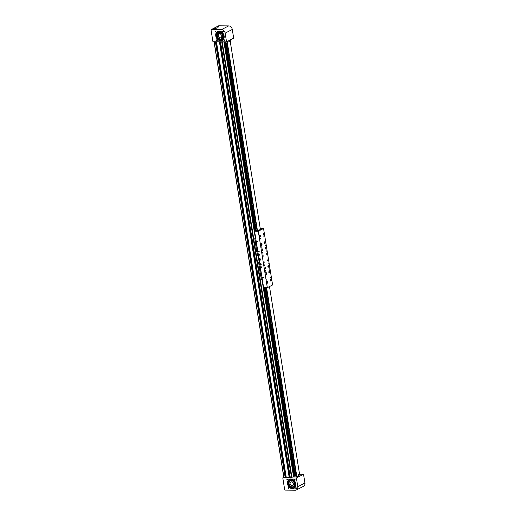 <?xml version="1.0" encoding="UTF-8"?>
<svg xmlns="http://www.w3.org/2000/svg" width="516" height="516" viewBox="0 0 516 516"><rect width="100%" height="100%" fill="white"/><g stroke="black" fill="none" stroke-linecap="round" stroke-linejoin="round"><path stroke-width="0.77" d="M294.888 476.107L293.462 476.165M296.107 475.797L294.9 476.171L264.708 287.657L294.9 476.171M294.771 476.094L264.585 287.657L294.752 476.094M256.749 230.052L254.994 230.962L257.2 230.529L256.252 226.963L256.458 225.879L256 225.395L256.207 224.312L255.246 220.687L255.452 219.603L254.994 219.119L255.201 218.036L254.743 217.552L254.949 216.468L253.988 212.844L254.188 211.708L253.737 211.276L253.936 210.135L253.233 208.135L253.433 207L252.988 206.568L252.93 203.859L252.376 202.775L252.679 202.291L252.234 201.859L252.176 199.157L251.621 198.067L251.924 197.589L251.369 196.499L251.673 196.016L251.118 194.925L251.421 194.448L250.473 190.881L250.666 189.74L249.718 186.173L249.925 185.089L249.467 184.605L249.673 183.522L249.215 183.038L249.422 181.955L248.964 181.464L249.17 180.387L248.712 179.897L248.918 178.813L248.46 178.33L248.667 177.246L248.209 176.762L248.415 175.679L247.957 175.188L248.164 174.111L247.706 173.621L247.906 172.486L247.454 172.054L247.654 170.919L247.203 170.486L247.403 169.345L246.848 168.261L247.151 167.777L246.596 166.687L246.9 166.21L246.345 165.12L246.648 164.643L246.093 163.553L246.396 163.069L245.842 161.985L246.145 161.502L245.59 160.411L245.893 159.934L245.339 158.844L245.642 158.367L245.087 157.277L245.39 156.799L244.945 156.367L245.139 155.226L244.694 154.794L244.887 153.658L244.442 153.226L244.636 152.091L244.191 151.659L244.384 150.524L243.939 150.091L244.145 149.008L243.687 148.518L243.894 147.441L243.436 146.95L243.642 145.873L243.184 145.383L243.391 144.299L242.933 143.816L243.139 142.732L242.681 142.248L242.888 141.165L242.43 140.674L242.636 139.597L242.178 139.107L242.385 138.024L241.927 137.54L242.133 136.456L241.675 135.972L241.875 134.831L241.424 134.399L241.623 133.263L241.172 132.831L241.372 131.696L240.92 131.264L241.12 130.129L240.566 129.039L240.869 128.555L240.314 127.471L240.617 126.988L240.063 125.898L240.366 125.42L239.811 124.33L240.114 123.853L239.559 122.763L239.863 122.279L239.308 121.196L239.611 120.712L239.056 119.622L239.36 119.144L238.805 118.054L239.108 117.577L238.663 117.145L238.856 116.01L238.411 115.578L238.605 114.436L238.16 114.004L238.353 112.869L237.908 112.436L238.115 111.353L237.657 110.869L237.863 109.785L237.405 109.302L237.612 108.218L237.154 107.728L237.36 106.651L236.902 106.161L237.108 105.083L236.65 104.593L236.857 103.51L236.399 103.026L236.605 101.942L236.147 101.459L236.354 100.375L235.896 99.885L236.102 98.808L235.644 98.317L235.851 97.234L235.393 96.75L235.593 95.615L235.141 95.183L235.341 94.041L234.89 93.609L235.09 92.474L234.535 91.384L234.838 90.906L234.283 89.816L234.587 89.339L234.032 88.249L234.335 87.765L233.78 86.682L234.083 86.198L233.529 85.108L233.832 84.63L233.277 83.54L233.58 83.063L233.026 81.973L233.329 81.489L232.774 80.406L233.077 79.922L232.632 79.49L232.826 78.355L232.381 77.922L232.574 76.787L232.129 76.355L232.323 75.22L231.877 74.788L232.071 73.646L231.626 73.214L231.832 72.137L231.374 71.647L231.581 70.563L231.123 70.079L231.329 68.996L230.871 68.512L231.078 67.428L230.62 66.938L230.826 65.861L230.368 65.371L230.575 64.294L230.117 63.803L230.323 62.72L229.865 62.236L230.071 61.152L229.614 60.669L229.82 59.585L229.362 59.095L229.562 57.96L229.11 57.528L229.31 56.392L228.859 55.96L229.059 54.825L228.607 54.393L228.807 53.251L228.253 52.168L228.562 51.742L228.111 51.252L227.517 45.479A0.774 0.439 90.6 0 0 227.485 45.473A0.774 0.439 90.6 0 0 227.053 46.472A0.774 0.439 90.6 0 0 227.466 47.027A0.774 0.439 90.6 0 0 227.737 46.866M265.979 287.67L266.501 288.579L266.301 289.715L266.759 290.205L266.804 292.856L267.262 293.34L267.056 294.423L267.514 294.907L267.307 295.99L267.765 296.481L267.81 299.132L268.268 299.615L268.062 300.699L268.52 301.183L268.314 302.266L268.772 302.757L268.565 303.834L269.262 305.833L268.965 306.317L269.765 308.974L269.571 310.11L270.016 310.542L269.713 311.025L270.268 312.109L269.965 312.593L270.519 313.683L270.216 314.16L270.771 315.25L270.468 315.728L271.023 316.818L270.971 318.869L271.526 319.952L271.223 320.436L272.029 323.093L271.829 324.229L272.28 324.661L272.332 327.37L272.79 327.853L272.583 328.937L273.041 329.421L272.835 330.504L273.293 330.995L273.338 333.646L273.796 334.129L273.59 335.213L274.048 335.697L273.841 336.78L274.299 337.27L274.344 339.921L274.802 340.405L274.596 341.489L275.054 341.973L274.847 343.056L275.292 343.488L275.099 344.623L276.054 348.248L275.744 348.674L276.299 349.764L275.995 350.241L276.55 351.332L276.247 351.809L276.802 352.899L276.499 353.383L277.053 354.473L276.75 354.95L277.305 356.04L277.002 356.517L277.556 357.607L277.253 358.085L278.06 360.742L277.86 361.884L278.311 362.316L278.111 363.451L278.563 363.883L278.363 365.018L278.814 365.451L278.614 366.586L279.072 367.076L278.866 368.16L279.324 368.643L279.117 369.727L279.575 370.211L279.369 371.294L279.827 371.784L279.62 372.862L280.078 373.352L279.872 374.435L280.33 374.919L280.124 376.003L280.581 376.487L280.375 377.57L280.833 378.06L280.627 379.137L281.085 379.628L280.878 380.711L281.323 381.137L281.13 382.279L281.575 382.711L281.381 383.846L282.336 387.471L282.026 387.897L282.581 388.987L282.278 389.464L282.832 390.554L282.529 391.031L283.084 392.121L282.781 392.599L283.336 393.689L283.032 394.172L283.587 395.262L283.284 395.74L283.839 396.83L283.536 397.307L284.09 398.397L284.142 401.106L284.593 401.532L284.393 402.673L284.845 403.106L284.645 404.241L285.103 404.731L284.897 405.808L285.354 406.298L285.148 407.376L285.606 407.866L285.4 408.949L285.858 409.433L285.651 410.517L286.109 411L285.903 412.084L286.361 412.574L286.154 413.651L286.612 414.142L286.406 415.225L286.864 415.709L286.657 416.793L287.115 417.276L286.909 418.36L287.367 418.85L287.16 419.927L287.606 420.359L287.412 421.501L287.857 421.927L287.664 423.068L288.367 425.126L288.057 425.545L288.612 426.635L288.309 427.119L288.863 428.203L288.56 428.686L289.115 429.776L288.812 430.254L289.366 431.344L289.063 431.821L289.618 432.911L289.315 433.388L289.869 434.478L289.566 434.962L290.121 436.052L289.818 436.53L290.373 437.62L290.173 438.755L290.624 439.187L290.424 440.322L290.876 440.754L290.676 441.896L291.127 442.322L290.927 443.463L291.385 443.947L291.179 445.031L291.637 445.521L291.43 446.598L291.888 447.088L291.579 447.514L292.14 448.656L291.933 449.739L292.391 450.223L292.185 451.307L292.643 451.79L292.437 452.874L292.895 453.364L292.688 454.441L293.146 454.931L292.94 456.015L293.398 456.499L293.088 456.924L293.636 458.015L293.34 458.492L293.888 459.582L293.591 460.059L294.139 461.149L293.843 461.633L295.365 469.063A0.774 0.439 90.6 0 0 295.326 469.057A0.774 0.439 90.6 0 0 294.9 470.057A0.774 0.439 90.6 0 0 295.313 470.611A0.774 0.439 90.6 0 0 295.584 470.457M293.894 459.627L293.856 459.646A0.774 0.439 90.6 0 0 293.823 459.646A0.774 0.439 90.6 0 0 293.391 460.64A0.774 0.439 90.6 0 0 293.804 461.201A0.774 0.439 90.6 0 0 294.075 461.04M292.391 450.216L292.353 450.236A0.774 0.439 90.6 0 0 292.314 450.236A0.774 0.439 90.6 0 0 291.882 451.229A0.774 0.439 90.6 0 0 292.301 451.784A0.774 0.439 90.6 0 0 292.572 451.629M290.882 440.806L290.843 440.825A0.774 0.439 90.6 0 0 290.805 440.819A0.774 0.439 90.6 0 0 290.373 441.819A0.774 0.439 90.6 0 0 290.792 442.373A0.774 0.439 90.6 0 0 291.063 442.212M289.373 431.389L289.334 431.408A0.774 0.439 90.6 0 0 289.295 431.408A0.774 0.439 90.6 0 0 288.87 432.402A0.774 0.439 90.6 0 0 289.283 432.963A0.774 0.439 90.6 0 0 289.553 432.801M287.863 421.978L287.825 421.998A0.774 0.439 90.6 0 0 287.793 421.991A0.774 0.439 90.6 0 0 287.36 422.991A0.774 0.439 90.6 0 0 287.773 423.546A0.774 0.439 90.6 0 0 288.044 423.391M286.354 412.568L286.322 412.587A0.774 0.439 90.6 0 0 286.283 412.581A0.774 0.439 90.6 0 0 285.851 413.574A0.774 0.439 90.6 0 0 286.27 414.135A0.774 0.439 90.6 0 0 286.541 413.974M284.851 403.151L284.813 403.17A0.774 0.439 90.6 0 0 284.774 403.17A0.774 0.439 90.6 0 0 284.342 404.163A0.774 0.439 90.6 0 0 284.761 404.725A0.774 0.439 90.6 0 0 285.032 404.563M283.342 393.74L283.303 393.76A0.774 0.439 90.6 0 0 283.265 393.753A0.774 0.439 90.6 0 0 282.839 394.753A0.774 0.439 90.6 0 0 283.252 395.308A0.774 0.439 90.6 0 0 283.523 395.146M281.833 384.323L281.794 384.343A0.774 0.439 90.6 0 0 281.762 384.343A0.774 0.439 90.6 0 0 281.33 385.336A0.774 0.439 90.6 0 0 281.742 385.897A0.774 0.439 90.6 0 0 282.013 385.736M280.323 374.913L280.291 374.932A0.774 0.439 90.6 0 0 280.252 374.932A0.774 0.439 90.6 0 0 279.82 375.925A0.774 0.439 90.6 0 0 280.24 376.48A0.774 0.439 90.6 0 0 280.51 376.325M278.821 365.502L278.782 365.522A0.774 0.439 90.6 0 0 278.743 365.515A0.774 0.439 90.6 0 0 278.311 366.515A0.774 0.439 90.6 0 0 278.73 367.07A0.774 0.439 90.6 0 0 279.001 366.908M277.311 356.085L277.273 356.105A0.774 0.439 90.6 0 0 277.234 356.105A0.774 0.439 90.6 0 0 276.808 357.098A0.774 0.439 90.6 0 0 277.221 357.659A0.774 0.439 90.6 0 0 277.492 357.498M275.802 346.675L275.763 346.694A0.774 0.439 90.6 0 0 275.731 346.688A0.774 0.439 90.6 0 0 275.299 347.687A0.774 0.439 90.6 0 0 275.712 348.242A0.774 0.439 90.6 0 0 275.983 348.087M274.293 337.264L274.26 337.283A0.774 0.439 90.6 0 0 274.222 337.277A0.774 0.439 90.6 0 0 273.79 338.27A0.774 0.439 90.6 0 0 274.209 338.831A0.774 0.439 90.6 0 0 274.48 338.67M272.79 327.847L272.751 327.866A0.774 0.439 90.6 0 0 272.712 327.866A0.774 0.439 90.6 0 0 272.28 328.86A0.774 0.439 90.6 0 0 272.7 329.414A0.774 0.439 90.6 0 0 272.97 329.26M271.281 318.437L271.242 318.456A0.774 0.439 90.6 0 0 271.203 318.449A0.774 0.439 90.6 0 0 270.777 319.449A0.774 0.439 90.6 0 0 271.19 320.004A0.774 0.439 90.6 0 0 271.461 319.843M269.771 309.02L269.733 309.039A0.774 0.439 90.6 0 0 269.7 309.039A0.774 0.439 90.6 0 0 269.268 310.032A0.774 0.439 90.6 0 0 269.681 310.593A0.774 0.439 90.6 0 0 269.952 310.432M268.262 299.609L268.23 299.628A0.774 0.439 90.6 0 0 268.191 299.622A0.774 0.439 90.6 0 0 267.759 300.622A0.774 0.439 90.6 0 0 268.178 301.176A0.774 0.439 90.6 0 0 268.443 301.022M266.759 290.198L266.72 290.218A0.774 0.439 90.6 0 0 266.682 290.211A0.774 0.439 90.6 0 0 266.25 291.205A0.774 0.439 90.6 0 0 266.669 291.766A0.774 0.439 90.6 0 0 266.94 291.605M256.2 224.305L256.168 224.325A0.774 0.439 90.6 0 0 256.13 224.318A0.774 0.439 90.6 0 0 255.697 225.318A0.774 0.439 90.6 0 0 256.117 225.873A0.774 0.439 90.6 0 0 256.381 225.718M254.698 214.895L254.659 214.914A0.774 0.439 90.6 0 0 254.62 214.908A0.774 0.439 90.6 0 0 254.188 215.901A0.774 0.439 90.6 0 0 254.607 216.462A0.774 0.439 90.6 0 0 254.878 216.301M253.188 205.478L253.15 205.497A0.774 0.439 90.6 0 0 253.111 205.497A0.774 0.439 90.6 0 0 252.679 206.49A0.774 0.439 90.6 0 0 253.098 207.045A0.774 0.439 90.6 0 0 253.369 206.89M251.679 196.067L251.64 196.086A0.774 0.439 90.6 0 0 251.608 196.08A0.774 0.439 90.6 0 0 251.176 197.08A0.774 0.439 90.6 0 0 251.589 197.634A0.774 0.439 90.6 0 0 251.86 197.473M250.17 186.65L250.137 186.669A0.774 0.439 90.6 0 0 250.099 186.669A0.774 0.439 90.6 0 0 249.667 187.663A0.774 0.439 90.6 0 0 250.079 188.224A0.774 0.439 90.6 0 0 250.35 188.063M248.667 177.24L248.628 177.259A0.774 0.439 90.6 0 0 248.589 177.252A0.774 0.439 90.6 0 0 248.157 178.252A0.774 0.439 90.6 0 0 248.577 178.807A0.774 0.439 90.6 0 0 248.847 178.652M247.158 167.829L247.119 167.848A0.774 0.439 90.6 0 0 247.08 167.842A0.774 0.439 90.6 0 0 246.648 168.842A0.774 0.439 90.6 0 0 247.067 169.396A0.774 0.439 90.6 0 0 247.338 169.235M245.648 158.412L245.61 158.431A0.774 0.439 90.6 0 0 245.577 158.431A0.774 0.439 90.6 0 0 245.145 159.425A0.774 0.439 90.6 0 0 245.558 159.986A0.774 0.439 90.6 0 0 245.829 159.825M244.139 149.001L244.107 149.021A0.774 0.439 90.6 0 0 244.068 149.014A0.774 0.439 90.6 0 0 243.636 150.014A0.774 0.439 90.6 0 0 244.049 150.569A0.774 0.439 90.6 0 0 244.32 150.414M242.636 139.591L242.597 139.604A0.774 0.439 90.6 0 0 242.559 139.604A0.774 0.439 90.6 0 0 242.127 140.597A0.774 0.439 90.6 0 0 242.546 141.158A0.774 0.439 90.6 0 0 242.817 140.997M241.127 130.174L241.088 130.193A0.774 0.439 90.6 0 0 241.049 130.193A0.774 0.439 90.6 0 0 240.617 131.187A0.774 0.439 90.6 0 0 241.036 131.741A0.774 0.439 90.6 0 0 241.307 131.586M239.618 120.763L239.579 120.783A0.774 0.439 90.6 0 0 239.547 120.776A0.774 0.439 90.6 0 0 239.114 121.776A0.774 0.439 90.6 0 0 239.527 122.331A0.774 0.439 90.6 0 0 239.798 122.169M238.108 111.346L238.076 111.366A0.774 0.439 90.6 0 0 238.037 111.366A0.774 0.439 90.6 0 0 237.605 112.359A0.774 0.439 90.6 0 0 238.018 112.92A0.774 0.439 90.6 0 0 238.289 112.759M236.605 101.936L236.567 101.955A0.774 0.439 90.6 0 0 236.528 101.949A0.774 0.439 90.6 0 0 236.096 102.948A0.774 0.439 90.6 0 0 236.515 103.503A0.774 0.439 90.6 0 0 236.786 103.348M235.096 92.525L235.057 92.545A0.774 0.439 90.6 0 0 235.019 92.538A0.774 0.439 90.6 0 0 234.587 93.531A0.774 0.439 90.6 0 0 235.006 94.093A0.774 0.439 90.6 0 0 235.277 93.931M233.587 83.108L233.548 83.128A0.774 0.439 90.6 0 0 233.516 83.128A0.774 0.439 90.6 0 0 233.084 84.121A0.774 0.439 90.6 0 0 233.496 84.682A0.774 0.439 90.6 0 0 233.767 84.521M232.077 73.698L232.045 73.717A0.774 0.439 90.6 0 0 232.006 73.711A0.774 0.439 90.6 0 0 231.574 74.71A0.774 0.439 90.6 0 0 231.987 75.265A0.774 0.439 90.6 0 0 232.258 75.104M230.575 64.281L230.536 64.3A0.774 0.439 90.6 0 0 230.497 64.3A0.774 0.439 90.6 0 0 230.065 65.293A0.774 0.439 90.6 0 0 230.484 65.855A0.774 0.439 90.6 0 0 230.755 65.693M229.065 54.87L229.027 54.889A0.774 0.439 90.6 0 0 228.988 54.889A0.774 0.439 90.6 0 0 228.556 55.883A0.774 0.439 90.6 0 0 228.975 56.438A0.774 0.439 90.6 0 0 229.246 56.283M285.554 477.435L215.772 41.751M286.174 477.377L285.8 477.435M289.599 477.474L219.81 41.79M290.211 477.416L289.837 477.474M223.892 41.828L255.356 238.257M258.129 255.562L259.174 262.102M261.947 279.408L293.533 476.616M222.886 31.186A0.458 0.361 -117.3 0 0 223.028 32.069A0.458 0.361 -117.3 0 0 222.886 31.186M215.456 31.115A0.458 0.361 -117.3 0 0 215.598 31.992A0.458 0.361 -117.3 0 0 215.456 31.115M216.843 39.771A0.458 0.361 -117.3 0 0 216.984 40.648A0.458 0.361 -117.3 0 0 216.843 39.771M224.273 39.842A0.458 0.361 -117.3 0 0 224.415 40.719A0.458 0.361 -117.3 0 0 224.273 39.842M216.036 34.211A5.315 4.192 -117.3 0 0 216.146 35.875L216.836 35.604A4.418 3.483 62.7 0 0 218.294 38.519L218.287 38.842A4.702 3.709 -117.3 0 0 219.835 39.867M218.526 26.645L216.772 27.148L218.526 26.645M215.849 28.032L214.095 28.535L215.849 28.032M219.158 31.057A5.07 3.999 -117.3 0 0 217.61 31.418A5.07 3.999 -117.3 0 0 215.998 36.836A5.07 3.999 -117.3 0 0 220.713 40.783A5.07 3.999 -117.3 0 0 222.267 40.422A5.07 3.999 -117.3 0 0 223.88 35.004A5.07 3.999 -117.3 0 0 219.158 31.057M217.765 31.341A5.07 3.999 -117.3 0 0 216.346 36.778A5.07 3.999 -117.3 0 0 221.029 40.622A5.07 3.999 -117.3 0 0 222.415 40.338M216.327 33.682A5.07 3.999 -117.3 0 0 216.333 35.797M211.07 30.115L212.934 41.725L226.537 41.854L233.677 38.165L232.284 29.457A3.677 2.902 -117.3 0 0 228.685 25.897L218.649 25.8L211.508 29.489L211.07 30.115M226.537 41.854L225.144 33.147A3.677 2.902 -117.3 0 0 221.545 29.593L211.508 29.489M216.643 33.966A4.702 3.709 -117.3 0 0 216.655 35.669M218.287 38.777A4.702 3.709 -117.3 0 0 220.39 40.016M218.797 38.352A3.838 3.025 -117.3 0 0 221.764 39.229A3.838 3.025 -117.3 0 0 222.235 39.048L222.28 39.023A3.838 3.025 -117.3 0 0 223.338 34.514A3.838 3.025 -117.3 0 0 219.223 32.031A3.838 3.025 -117.3 0 0 218.752 32.211L218.713 32.237A3.838 3.025 -117.3 0 0 217.288 35.443M216.404 35.772L216.385 33.733A5.07 3.999 -117.3 0 0 216.423 35.765M216.449 33.792A4.908 3.87 -117.3 0 0 216.456 35.752M218.977 31.218A4.702 3.709 -117.3 0 0 218.887 31.244A4.702 3.709 -117.3 0 0 218.429 31.405L218.455 31.321M216.604 33.933A4.702 3.709 -117.3 0 0 216.61 35.688M222.235 39.048A3.838 3.025 -117.3 0 0 223.299 34.54A3.838 3.025 -117.3 0 0 219.177 32.05A3.838 3.025 -117.3 0 0 218.713 32.237M221.125 38.932L222.622 33.959L218.165 33.205M219.552 32.508L222.583 33.998A3.27 2.58 -117.3 0 0 219.552 32.508A3.27 2.58 -117.3 0 0 219.455 32.534A3.27 2.58 -117.3 0 0 219.061 32.689L218.526 32.966A3.27 2.58 62.7 0 1 219.526 32.734A3.27 2.58 62.7 0 1 222.57 35.282A3.27 2.58 62.7 0 1 221.525 38.777A3.27 2.58 62.7 0 1 220.525 39.01A3.27 2.58 62.7 0 1 217.481 36.462A3.27 2.58 62.7 0 1 218.526 32.966M221.525 38.777L222.061 38.5A3.27 2.58 -117.3 0 0 222.493 38.203A3.27 2.58 -117.3 0 0 222.609 33.992M221.719 36.513L222.254 36.52L222.054 35.262L221.519 35.262A2.045 1.613 -117.3 0 0 219.713 33.908A2.045 1.613 -117.3 0 0 219.087 34.056A2.045 1.613 -117.3 0 0 218.436 36.243A2.045 1.613 -117.3 0 0 220.338 37.836A2.045 1.613 -117.3 0 0 220.964 37.687A2.045 1.613 -117.3 0 0 221.719 36.513L222.215 36.262M222.312 39.784A4.67 3.689 62.7 0 1 218.371 39.035L218.197 39.126A4.67 3.689 -117.3 0 0 222.222 39.829A4.67 3.689 -117.3 0 0 223.48 34.243A4.67 3.689 -117.3 0 0 218.345 31.353L218.249 31.824A4.418 3.483 -117.3 0 0 216.688 34.004L216.165 33.54M216.688 34.004L216.868 33.914A4.418 3.483 62.7 0 1 218.423 31.728L218.255 31.502M216.107 35.914L216.655 35.694A4.418 3.483 -117.3 0 0 218.113 38.616L218.107 38.932M218.378 27.051L217.41 27.18L218.378 27.051M215.701 28.438L214.733 28.567L215.701 28.438M296.158 488.62A0.458 0.361 62.7 0 1 296.016 487.743A0.458 0.361 62.7 0 1 296.158 488.62M288.728 488.549A0.458 0.361 62.7 0 1 288.586 487.672A0.458 0.361 62.7 0 1 288.728 488.549M287.341 479.899A0.458 0.361 62.7 0 1 287.199 479.016A0.458 0.361 62.7 0 1 287.341 479.899M294.771 479.97A0.458 0.361 62.7 0 1 294.63 479.093A0.458 0.361 62.7 0 1 294.771 479.97M295.404 469.044L295.094 469.476L295.649 470.566L295.346 471.043L295.9 472.134L295.597 472.611L296.481 476.603L295.733 477.036L298.487 476.133M288.631 485.724A5.315 4.192 62.7 0 1 287.818 483.389M294.159 488.239A5.07 3.999 62.7 0 1 292.772 488.523A5.07 3.999 62.7 0 1 288.083 484.679A5.07 3.999 62.7 0 1 289.508 479.241M292.456 488.684A5.07 3.999 62.7 0 1 287.735 484.737A5.07 3.999 62.7 0 1 289.347 479.319A5.07 3.999 62.7 0 1 290.901 478.958A5.07 3.999 62.7 0 1 295.623 482.905A5.07 3.999 62.7 0 1 294.004 488.323A5.07 3.999 62.7 0 1 292.456 488.684M288.76 485.562A5.07 3.999 62.7 0 1 288.031 483.473M284.645 489.471L282.787 477.861L296.397 477.99L297.79 486.698A3.677 2.902 62.7 0 1 296.448 489.936A3.677 2.902 62.7 0 1 295.326 490.2L285.29 490.103L284.645 489.471M294.572 476.081L291.559 477.493L283.645 477.416L282.787 477.861M299.564 474.262L303.537 474.301L296.397 477.99M303.537 474.301L304.93 483.008A3.677 2.902 62.7 0 1 303.589 486.246L296.448 489.936M292.269 486.911A3.27 2.58 -117.3 0 0 293.269 486.678A3.27 2.58 -117.3 0 0 294.314 483.182A3.27 2.58 -117.3 0 0 291.263 480.635A3.27 2.58 -117.3 0 0 290.263 480.867A3.27 2.58 -117.3 0 0 289.224 484.363A3.27 2.58 -117.3 0 0 292.269 486.911M292.082 485.737A2.045 1.613 62.7 0 1 290.179 484.143A2.045 1.613 62.7 0 1 290.83 481.957A2.045 1.613 62.7 0 1 291.456 481.815A2.045 1.613 62.7 0 1 293.262 483.163L293.798 483.17L293.997 484.421L293.462 484.414A2.045 1.613 62.7 0 1 292.707 485.588A2.045 1.613 62.7 0 1 292.082 485.737M293.952 484.163L293.462 484.414M293.436 488.007A4.702 3.709 62.7 0 1 291.675 487.768A4.702 3.709 62.7 0 1 291.508 487.704M288.999 485.285A4.702 3.709 62.7 0 1 288.405 483.602M288.592 485.775L288.973 485.298A4.418 3.483 -117.3 0 0 291.237 487.523L291.488 487.988A4.67 3.689 -117.3 0 0 293.985 487.833A4.67 3.689 -117.3 0 0 295.113 481.989A4.67 3.689 -117.3 0 0 289.689 479.532A4.67 3.689 -117.3 0 0 288.844 480.19L288.921 480.706A4.418 3.483 -117.3 0 0 288.399 483.608L288.579 483.511A4.418 3.483 62.7 0 1 289.102 480.609L288.992 480.293A4.702 3.709 62.7 0 1 290.011 479.39M289.031 483.344A3.838 3.025 62.7 0 1 290.45 480.138L290.495 480.112A3.838 3.025 62.7 0 1 292.733 480.054A3.838 3.025 62.7 0 1 295.397 483.434A3.838 3.025 62.7 0 1 294.017 486.93L293.978 486.949A3.838 3.025 62.7 0 1 291.74 487.014A3.838 3.025 62.7 0 1 290.54 486.259M293.185 488.046A4.702 3.709 62.7 0 1 291.63 487.794A4.702 3.709 62.7 0 1 291.527 487.749L291.417 487.427A4.418 3.483 62.7 0 1 289.154 485.208L288.973 485.298M288.954 485.317A4.702 3.709 62.7 0 1 288.354 483.589M289.779 479.487A4.67 3.689 62.7 0 0 289.025 480.099L288.992 480.293A4.702 3.709 62.7 0 1 289.998 479.396M288.844 485.453L288.173 483.524M288.825 485.479A5.07 3.999 62.7 0 1 288.134 483.505L288.812 485.498M289.637 481.538C291.134 478.042 296.603 482.305 294.791 485.55A3.431 2.709 62.7 0 1 292.869 486.833M290.45 480.138A3.838 3.025 62.7 0 1 292.688 480.08A3.838 3.025 62.7 0 1 295.352 483.46A3.838 3.025 62.7 0 1 293.978 486.949M291.263 480.428A3.27 2.58 62.7 0 1 291.276 480.415A3.27 2.58 62.7 0 1 292.707 480.538A3.27 2.58 62.7 0 1 294.759 485.408M290.263 480.867L290.798 480.59A3.27 2.58 62.7 0 1 291.295 480.415C294.12 480.706 295.268 482.383 294.739 485.427L294.236 486.104A3.27 2.58 62.7 0 1 293.804 486.401L293.269 486.678M294.733 485.453A3.27 2.58 62.7 0 1 294.236 486.104M289.173 486.162L289.308 486.549L289.173 486.162M287.896 482.396L288.025 482.783L287.896 482.396M288.399 483.608L287.78 483.376M294.068 487.788A4.67 3.689 62.7 0 1 291.669 487.897L291.346 487.839M260.793 263.682A0.458 0.361 -117.3 0 0 260.935 264.566A0.458 0.361 -117.3 0 0 260.793 263.682M262.934 277.021A0.458 0.361 -117.3 0 0 263.07 277.898A0.458 0.361 -117.3 0 0 262.934 277.021M261.309 266.869A0.406 0.323 -117.3 0 0 261.431 267.656A0.406 0.323 -117.3 0 0 261.309 266.869M257.155 240.94A0.458 0.361 -117.3 0 0 257.291 241.817A0.458 0.361 -117.3 0 0 257.155 240.94M259.29 254.272A0.458 0.361 -117.3 0 0 259.425 255.149A0.458 0.361 -117.3 0 0 259.29 254.272M258.793 251.182A0.406 0.323 -117.3 0 0 258.916 251.963A0.406 0.323 -117.3 0 0 258.793 251.182M269.171 269.32L269.113 268.52L269.171 269.32M265.605 271.164L265.54 270.365L265.605 271.164M261.831 247.628L261.773 246.829L261.831 247.628M265.405 245.784L265.347 244.984L265.405 245.784M270.532 280.078A0.613 0.348 -89.4 0 1 271.203 279.736L271.326 280.517A0.613 0.348 -89.4 0 1 270.661 280.865L270.532 280.078M266.966 281.93A0.613 0.348 -89.4 0 1 267.63 281.581L267.759 282.362A0.613 0.348 -89.4 0 1 267.088 282.71L266.966 281.93M259.548 235.644A0.613 0.348 -89.4 0 1 260.219 235.302L260.348 236.083A0.613 0.348 -89.4 0 1 259.677 236.431L259.548 235.644M263.121 233.8A0.613 0.348 -89.4 0 1 263.792 233.451L263.915 234.238A0.613 0.348 -89.4 0 1 263.244 234.587L263.121 233.8M259.709 258.593A0.858 0.677 -117.3 0 0 259.974 260.238A0.858 0.677 -117.3 0 0 259.709 258.593M259.619 258.6A0.858 0.677 -117.3 0 0 259.438 259.135M259.838 259.909A0.858 0.677 -117.3 0 0 260.38 260.07M264.095 261.754L264.153 262.554L264.095 261.754M264.598 264.889L264.656 265.688L264.598 264.889M265.727 271.951L265.785 272.751L265.727 271.951M263.089 255.478L263.147 256.278L263.089 255.478M262.586 252.337L262.644 253.137L262.586 252.337M261.457 245.281L261.515 246.08L261.457 245.281M266.856 279.008L266.914 279.807L266.856 279.008M260.322 238.218L260.387 239.018L260.322 238.218M264.392 241.869A0.755 0.426 -89.4 0 1 264.514 241.843A0.755 0.426 -89.4 0 1 264.934 242.494A0.755 0.426 -89.4 0 1 264.624 243.32A0.755 0.426 -89.4 0 1 264.495 243.352A0.755 0.426 -89.4 0 1 264.082 242.701A0.755 0.426 -89.4 0 1 264.392 241.869M268.21 265.721A0.755 0.426 -89.4 0 1 268.333 265.688A0.755 0.426 -89.4 0 1 268.752 266.34A0.755 0.426 -89.4 0 1 268.443 267.172A0.755 0.426 -89.4 0 1 268.32 267.198A0.755 0.426 -89.4 0 1 267.901 266.546A0.755 0.426 -89.4 0 1 268.21 265.721M265.353 267.191A0.755 0.426 -89.4 0 1 265.476 267.165A0.755 0.426 -89.4 0 1 265.895 267.817A0.755 0.426 -89.4 0 1 265.585 268.642A0.755 0.426 -89.4 0 1 265.463 268.675A0.755 0.426 -89.4 0 1 265.043 268.023A0.755 0.426 -89.4 0 1 265.353 267.191M266.256 272.841A0.755 0.426 -89.4 0 1 266.379 272.809A0.755 0.426 -89.4 0 1 266.798 273.461A0.755 0.426 -89.4 0 1 266.488 274.293A0.755 0.426 -89.4 0 1 266.366 274.325A0.755 0.426 -89.4 0 1 265.946 273.673A0.755 0.426 -89.4 0 1 266.256 272.841M269.113 271.364A0.755 0.426 -89.4 0 1 269.236 271.332A0.755 0.426 -89.4 0 1 269.655 271.984A0.755 0.426 -89.4 0 1 269.346 272.816A0.755 0.426 -89.4 0 1 269.223 272.848A0.755 0.426 -89.4 0 1 268.804 272.196A0.755 0.426 -89.4 0 1 269.113 271.364M265.295 247.519A0.755 0.426 -89.4 0 1 265.418 247.487A0.755 0.426 -89.4 0 1 265.837 248.138A0.755 0.426 -89.4 0 1 265.527 248.97A0.755 0.426 -89.4 0 1 265.405 249.002A0.755 0.426 -89.4 0 1 264.985 248.351A0.755 0.426 -89.4 0 1 265.295 247.519M262.438 248.996A0.755 0.426 -89.4 0 1 262.56 248.964A0.755 0.426 -89.4 0 1 262.979 249.615A0.755 0.426 -89.4 0 1 262.67 250.447A0.755 0.426 -89.4 0 1 262.547 250.479A0.755 0.426 -89.4 0 1 262.128 249.828A0.755 0.426 -89.4 0 1 262.438 248.996M261.535 243.346A0.755 0.426 -89.4 0 1 261.657 243.32A0.755 0.426 -89.4 0 1 262.076 243.965A0.755 0.426 -89.4 0 1 261.767 244.797A0.755 0.426 -89.4 0 1 261.644 244.829A0.755 0.426 -89.4 0 1 261.225 244.178A0.755 0.426 -89.4 0 1 261.535 243.346M267.662 259.903L267.72 260.709L267.662 259.903M268.165 263.044L268.223 263.844L268.165 263.044M269.3 270.1L269.358 270.906L269.3 270.1M266.656 253.627L266.72 254.433L266.656 253.627M266.159 250.492L266.217 251.292L266.159 250.492M265.024 243.429L265.082 244.236L265.024 243.429M270.429 277.163L270.487 277.963L270.429 277.163M263.895 236.373L263.953 237.173L263.895 236.373M270.713 280.117L270.571 279.588M267.146 281.962L267.004 281.433M259.709 236.573L259.793 236.044A0.574 0.323 -89.4 0 1 259.587 235.864M263.283 234.722L263.36 234.2M260.825 228.807L262.496 228.672L257.987 231L254.582 231.168L263.624 287.644L267.327 287.683L272.596 284.961L263.547 228.485L258.284 231.207L254.582 231.168M263.547 228.485L260.187 228.446M258.284 231.207L267.327 287.683M263.373 234.909A0.613 0.348 90.6 0 0 263.508 234.232L263.502 234.167M259.806 236.754A0.613 0.348 90.6 0 0 259.941 236.083L259.929 236.018M267.288 281.962L267.23 281.575A0.613 0.348 90.6 0 0 267.101 281.252M270.861 280.117L270.797 279.73A0.613 0.348 90.6 0 0 270.668 279.408M259.6 262.496L258.613 262.392L259.503 261.928M261.696 275.589L260.574 275.55L258.613 262.392M262.309 279.408L261.322 279.304L260.722 275.596M259.961 264.76L259.038 264.727L259.226 266.224M259.064 264.747L258.703 262.489M259.974 264.837L259.077 264.824M261.56 275.589L260.212 266.333L259.316 266.32M260.077 266.333L259.09 266.295M261.496 275.602L260.012 266.346M260.619 275.596L259.135 266.34M261.941 277.15L261.025 277.118L260.799 275.596M261.051 277.144L261.412 279.401M261.941 277.124L261.025 277.118M261.935 277.073L261.038 277.066M255.775 238.65L254.788 238.547L255.684 238.082M257.877 251.744L256.755 251.698L254.788 238.547M258.484 255.562L257.497 255.459L256.904 251.75M256.136 240.914L255.22 240.875L255.401 242.378M255.246 240.901L254.878 238.644M256.149 240.991L255.259 240.978M257.742 251.744L256.394 242.488L255.497 242.468M256.259 242.488L255.272 242.443M257.671 251.756L256.188 242.501M256.8 251.75L255.317 242.494M257.207 253.272L258.123 253.279L257.207 253.272L256.981 251.75M257.226 253.298L257.587 255.555M258.11 253.227L257.213 253.221M265.14 248.377L265.508 248.486L265.379 247.874L265.14 248.377M265.172 248.428L265.172 248.061M265.166 248.125L265.546 248.112M262.283 249.854L262.65 249.963L262.521 249.351L262.283 249.854M262.322 249.905L262.315 249.538M262.309 249.602L262.689 249.589M264.237 242.726L264.605 242.836L264.476 242.223L264.237 242.726M264.269 242.778L264.269 242.41M264.263 242.475L264.637 242.462M261.393 243.9L261.586 244.449L261.767 243.875L261.393 243.9M261.406 244.281L261.767 243.875M261.399 244.229L261.773 244.249M268.959 272.222L269.326 272.332L269.197 271.719L268.959 272.222M268.997 272.274L268.991 271.906M268.984 271.971L269.365 271.958M268.056 266.579L268.423 266.682L268.294 266.069L268.056 266.579M268.088 266.624L268.088 266.256M268.081 266.32L268.462 266.308M265.418 268.294L265.385 267.546L265.418 268.294M265.224 268.12L265.579 267.707M265.224 268.062L265.592 268.081M266.275 273.944L266.333 273.19L266.275 273.944M266.14 273.757L266.133 273.37M266.127 273.435L266.508 273.422M258.013 230.987L258.639 230.665L256.633 230.975L258.013 230.987M261.851 229.007L262.476 228.685L261.096 228.672L260.47 228.994L261.851 229.007M260.27 228.943L260.806 228.665M260.509 229.336L261.102 229.181L260.509 229.336M259.355 229.936L259.941 229.781L259.355 229.936M258.194 230.536L258.78 230.381L258.194 230.536M263.47 233.4L263.386 233.851L263.47 233.4M259.896 235.244L259.819 235.696L259.896 235.244M270.926 280.465L271.01 280.917L270.926 280.465M266.972 281.968A0.574 0.323 -89.4 0 1 267.198 282.052A0.574 0.323 -89.4 0 1 267.598 282.142M267.32 282.342L267.469 282.729L267.32 282.342M260.148 259.258L260.148 259.258A0.406 0.323 -117.3 0 0 259.6 259.542A0.406 0.323 -117.3 0 0 260.174 259.245L260.161 259.251M259.49 259.58L260.445 259.761L259.935 258.729L259.49 259.587L260.445 259.761L259.49 259.587L259.883 258.839L260.328 259.735L259.483 259.58L260.29 259.722L259.87 258.877L259.483 259.064L259.903 259.909M259.464 258.955L260.038 258.677L259.464 258.955M259.974 259.98L260.554 259.703M259.483 259.064L259.87 258.877M228.743 40.712L228.904 41.699L230.465 41.448L230.226 39.945M299.854 475.926L298.506 476.268L298.254 474.694L299.822 474.443L298.254 474.694M296.9 476.952L266.585 287.676M299.577 474.352L269.494 286.561M230.265 41.615L260.341 229.162M227.156 41.538L257.452 230.658M226.601 41.841L227.053 42.318M227.556 45.46L227.105 44.976L227.014 42.338M225.331 41.848L255.575 230.658M225.55 41.848L255.775 230.555M264.921 287.657L295.12 476.178M294.913 476.178L264.714 287.657M225.202 41.841L255.446 230.729M264.566 287.657L294.746 476.087M225.937 41.848L256.136 230.368M265.314 287.664L295.494 476.107M295.539 476.094L265.353 287.664M256.175 230.349L225.982 41.854M295.158 476.171L264.966 287.657M255.813 230.536L225.595 41.848M225.163 41.841L255.42 230.742M264.534 287.657L294.713 476.081M224.55 41.835L254.852 231.026M263.921 287.651L294.101 476.081M294.165 476.075L263.986 287.651M254.91 231L224.608 41.835M224.105 41.835L255.549 238.153M259.4 261.986L258.368 255.562L259.367 261.999M262.16 279.408L293.675 476.165M293.707 476.158L262.192 279.408M255.581 238.14L224.138 41.835M283.877 477.416L214.095 41.738M283.955 477.416L214.166 41.738M285.161 477.429L215.372 41.744M285.393 477.435L215.604 41.751M286.212 477.442L216.43 41.757M286.251 477.442L216.462 41.757M289.199 477.468L219.416 41.79M289.431 477.474L219.648 41.79M290.256 477.481L220.467 41.796M290.289 477.481L220.506 41.796M291.495 477.493L221.712 41.809M291.946 477.429L222.177 41.815M225.144 33.147L232.284 29.457M221.545 29.593L228.685 25.897M218.907 26.942L216.939 27.258M218.971 26.916L216.914 27.167M216.23 28.328L214.263 28.644M304.93 483.008L297.79 486.698M263.508 234.232L263.915 234.238M259.941 236.083L260.348 236.083M267.23 281.575L267.63 281.581M270.797 279.73L271.203 279.736M265.031 248.602A0.651 0.368 90.6 0 0 265.688 248.015A0.651 0.368 90.6 0 0 265.037 247.88M265.224 247.564A0.697 0.393 -89.4 0 1 265.592 247.757M265.585 248.738A0.697 0.393 -89.4 0 1 265.211 248.918M262.173 250.073A0.651 0.368 90.6 0 0 262.838 249.492A0.651 0.368 90.6 0 0 262.18 249.357M262.367 249.041A0.697 0.393 -89.4 0 1 262.741 249.234M262.728 250.215A0.697 0.393 -89.4 0 1 262.354 250.395M264.121 242.952A0.651 0.368 90.6 0 0 264.785 242.365A0.651 0.368 90.6 0 0 264.134 242.236M264.321 241.92A0.697 0.393 -89.4 0 1 264.689 242.107M264.682 243.088A0.697 0.393 -89.4 0 1 264.308 243.268M261.27 244.429A0.651 0.368 90.6 0 0 261.773 243.513A0.651 0.368 90.6 0 0 261.277 243.713M261.464 243.397A0.697 0.393 -89.4 0 1 261.831 243.584M261.825 244.565A0.697 0.393 -89.4 0 1 261.451 244.745M268.849 272.448A0.651 0.368 90.6 0 0 269.513 271.861A0.651 0.368 90.6 0 0 268.855 271.732M269.042 271.416A0.697 0.393 -89.4 0 1 269.41 271.603M269.404 272.583A0.697 0.393 -89.4 0 1 269.03 272.764M267.946 266.798A0.651 0.368 90.6 0 0 268.604 266.211A0.651 0.368 90.6 0 0 267.952 266.082M268.139 265.766A0.697 0.393 -89.4 0 1 268.507 265.953M268.501 266.933A0.697 0.393 -89.4 0 1 268.127 267.12M265.089 268.275A0.651 0.368 90.6 0 0 265.772 267.869A0.651 0.368 90.6 0 0 265.095 267.559M265.282 267.243A0.697 0.393 -89.4 0 1 265.65 267.43M265.992 273.925A0.651 0.368 90.6 0 0 266.675 273.648A0.651 0.368 90.6 0 0 265.998 273.209M266.546 274.06A0.697 0.393 -89.4 0 1 266.172 274.241M260.819 228.769L260.283 229.046M257.181 230.652L256.523 230.987M261.109 229.046L260.354 229.414L261.109 229.046M261.367 229.11L260.083 229.317M259.948 229.646L259.193 230.013L259.948 229.646M260.206 229.71L258.922 229.917M258.787 230.246L258.032 230.613L258.787 230.246M259.045 230.31L258.155 230.665M263.521 233.116L263.341 234.135L263.521 233.116A0.574 0.323 -89.4 0 1 263.631 233.226M263.624 234.025A0.574 0.323 -89.4 0 1 263.154 234.019M259.767 235.98L259.948 234.961L259.767 235.98M260.051 235.876A0.574 0.323 -89.4 0 1 259.819 236.044L259.935 234.928A0.574 0.323 -89.4 0 1 260.058 235.077M271.061 281.194L270.874 280.188L271.061 281.194M270.616 280.588A0.574 0.323 -89.4 0 1 271.171 280.291M271.164 281.091A0.574 0.323 -89.4 0 1 271.061 281.214L270.597 280.117M267.565 282.974L267.23 282.097L267.565 282.974M267.024 281.962L267.559 283A0.574 0.323 -89.4 0 1 267.262 283.084M267.043 282.433A0.574 0.323 -89.4 0 1 267.185 282.065M214.03 41.732L283.813 477.416M216.398 41.757L286.18 477.442M220.435 41.796L290.224 477.481M222.583 33.998C223.551 35.546 223.518 36.946 222.493 38.203M216.288 28.303L214.192 28.638M265.237 248.938L265.695 248.002L265.25 247.551M262.38 250.415L262.844 249.48L262.392 249.028M264.327 243.288L264.792 242.359L264.34 241.901M261.47 244.765L261.915 244.391L261.489 243.378M269.055 272.783L269.52 271.855L269.068 271.397M268.146 267.14L268.61 266.204L268.165 265.746M265.308 267.224L265.398 268.61M266.198 274.26L266.333 272.88M261.431 229.22L260.096 229.659M260.27 229.82L258.935 230.259M259.109 230.42L257.742 230.658M263.186 234.2L263.334 233.051M300.073 476.016L299.822 474.443"/></g></svg>

